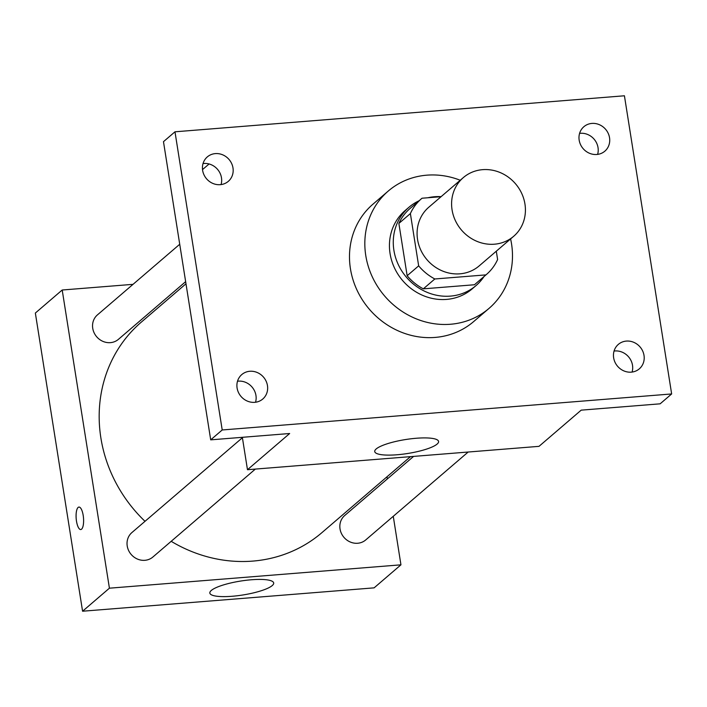 <?xml version="1.0" encoding="UTF-8"?>
<svg xmlns="http://www.w3.org/2000/svg" width="707" height="707" viewBox="0 0 707 707"><rect width="100%" height="100%" fill="white"/><g stroke="black" fill="none" stroke-linecap="round" stroke-linejoin="round"><path stroke-width="1.06" d="M452.065 209.855A38.664 35.571 -130.6 0 1 463.332 177.59A38.664 35.571 -130.6 0 1 515.5 183.767A38.664 35.571 -130.6 0 1 513.689 236.279A38.664 35.571 -130.6 0 1 476.553 241.184A38.664 35.571 -130.6 0 1 452.065 209.855M513.689 236.279L479.178 265.894A38.664 35.571 -130.6 0 1 442.043 270.808A38.664 35.571 -130.6 0 1 417.554 239.47A38.664 35.571 -130.6 0 1 428.813 207.204L463.332 177.59M486.496 274.422L474.989 284.294A49.905 45.911 -130.6 0 1 474.45 284.753L423.316 288.845L434.823 278.973L485.956 274.882A49.905 45.911 -130.6 0 0 486.496 274.422A49.905 45.911 -130.6 0 0 497.613 259.531L496.296 251.206M441.062 196.696L422.035 198.225A49.905 45.911 -130.6 0 0 421.496 198.676A49.905 45.911 -130.6 0 0 410.378 213.567L418.659 265.859A49.905 45.911 -130.6 0 0 434.823 278.973M410.378 213.567L398.872 223.439L407.152 275.739L418.659 265.859M398.872 223.439A49.905 45.911 -130.6 0 1 409.989 208.547L421.496 198.676M423.316 288.845A49.905 45.911 -130.6 0 1 407.152 275.739M441.115 196.652A51.558 47.431 49.4 0 0 434.619 196.723A51.558 47.431 49.4 0 0 427.965 197.748M419.021 200.797A51.558 47.431 49.4 0 0 408.92 207.292A51.558 47.431 49.4 0 0 406.498 277.312A51.558 47.431 49.4 0 0 476.067 285.548A51.558 47.431 49.4 0 0 484.021 276.543M476.067 285.548L472.232 288.836A51.558 47.431 -130.6 0 1 422.715 295.385A51.558 47.431 -130.6 0 1 390.07 253.61A51.558 47.431 -130.6 0 1 405.084 210.589L408.92 207.292M474.45 284.753L485.956 274.882M510.595 238.931A77.337 71.142 -130.6 0 1 489.014 308.402A77.337 71.142 -130.6 0 1 414.744 318.221A77.337 71.142 -130.6 0 1 365.775 255.554A77.337 71.142 -130.6 0 1 388.293 191.023A77.337 71.142 -130.6 0 1 460.23 180.25M489.014 308.402L473.681 321.561A77.337 71.142 -130.6 0 1 399.411 331.389A77.337 71.142 -130.6 0 1 350.433 268.722A77.337 71.142 -130.6 0 1 372.951 204.19L388.293 191.023M631.289 372.147A16.111 14.82 -130.6 0 1 615.019 362.293A16.111 14.82 -130.6 0 1 618.342 344.389A16.111 14.82 -130.6 0 1 640.082 346.969A16.111 14.82 -130.6 0 1 639.322 368.842A16.111 14.82 -130.6 0 1 631.289 372.147M254.732 402.327A16.111 14.82 -130.6 0 1 238.462 392.482A16.111 14.82 -130.6 0 1 241.785 374.577A16.111 14.82 -130.6 0 1 263.525 377.149A16.111 14.82 -130.6 0 1 262.765 399.031A16.111 14.82 -130.6 0 1 254.732 402.327M220.257 184.668A16.111 14.82 -130.6 0 1 203.987 174.815A16.111 14.82 -130.6 0 1 207.31 156.91A16.111 14.82 -130.6 0 1 229.05 159.482A16.111 14.82 -130.6 0 1 228.29 181.363A16.111 14.82 -130.6 0 1 220.257 184.668M596.814 154.48A16.111 14.82 -130.6 0 1 580.544 144.635A16.111 14.82 -130.6 0 1 583.867 126.721A16.111 14.82 -130.6 0 1 605.607 129.301A16.111 14.82 -130.6 0 1 604.847 151.174A16.111 14.82 -130.6 0 1 596.814 154.48M624.422 95.781L174.983 131.802L222.21 429.971L671.65 393.949L624.422 95.781M242.342 437.315L247.477 469.713L289.658 433.515L210.704 439.851L163.476 141.674L174.983 131.802M202.511 169.6L209.078 163.971M221.061 184.58A16.111 14.82 49.4 0 0 203.837 163.476A16.111 14.82 49.4 0 0 203.033 163.564M255.536 402.248A16.111 14.82 49.4 0 0 238.312 381.144A16.111 14.82 49.4 0 0 237.508 381.232M210.704 439.851L222.21 429.971M247.477 469.713L539.008 446.347L581.189 410.148L660.144 403.821L671.65 393.949M376.195 448.954A32.328 7.052 -9 0 1 410.979 438.791A32.328 7.052 -9 0 1 438.587 441.46A32.328 7.052 -9 0 1 407.762 453.479A32.328 7.052 -9 0 1 374.737 451.57A32.328 7.052 -9 0 1 376.195 448.954M632.093 372.059A16.111 14.82 49.4 0 0 614.869 350.964A16.111 14.82 49.4 0 0 614.065 351.043M597.618 154.391A16.111 14.82 49.4 0 0 580.394 133.296A16.111 14.82 49.4 0 0 579.59 133.384M145.006 521.315A138.687 127.587 -130.6 0 1 100.871 437.889A138.687 127.587 -130.6 0 1 141.259 322.171L185.985 283.781M410.467 456.651L321.888 532.663A138.687 127.587 -130.6 0 1 171.182 541.315M242.413 437.73L131.909 532.557A16.111 14.82 49.4 0 0 131.157 554.429A16.111 14.82 49.4 0 0 152.898 557.01L255.351 469.086M185.649 281.651L118.422 339.342A16.111 14.82 -130.6 0 1 102.948 341.384A16.111 14.82 -130.6 0 1 92.741 328.331A16.111 14.82 -130.6 0 1 97.433 314.889L179.728 244.268M468.167 452.029L365.713 539.945A16.111 14.82 -130.6 0 1 350.239 541.995A16.111 14.82 -130.6 0 1 340.032 528.942A16.111 14.82 -130.6 0 1 344.724 515.491L413.586 456.404M133.031 284.338L62.198 290.011L109.417 588.189L400.949 564.822L393.269 516.304M387.348 478.922L387.003 476.783M400.949 564.822L374.109 587.853L82.578 611.219L35.35 313.051L62.198 290.011M82.578 611.219L109.417 588.189M211.296 590.46A32.328 7.052 -9 0 1 246.08 580.297A32.328 7.052 -9 0 1 273.689 582.966A32.328 7.052 -9 0 1 242.863 594.985A32.328 7.052 -9 0 1 209.838 593.076A32.328 7.052 -9 0 1 211.296 590.46M80.748 529.552A11.277 3.676 85.4 0 1 76.497 521.192A11.277 3.676 85.4 0 1 78.937 507.069A11.277 3.676 85.4 0 1 83.506 518.019A11.277 3.676 85.4 0 1 80.739 529.552A11.277 3.676 85.4 0 1 76.489 521.192A11.277 3.676 85.4 0 1 78.945 507.069"/></g></svg>
